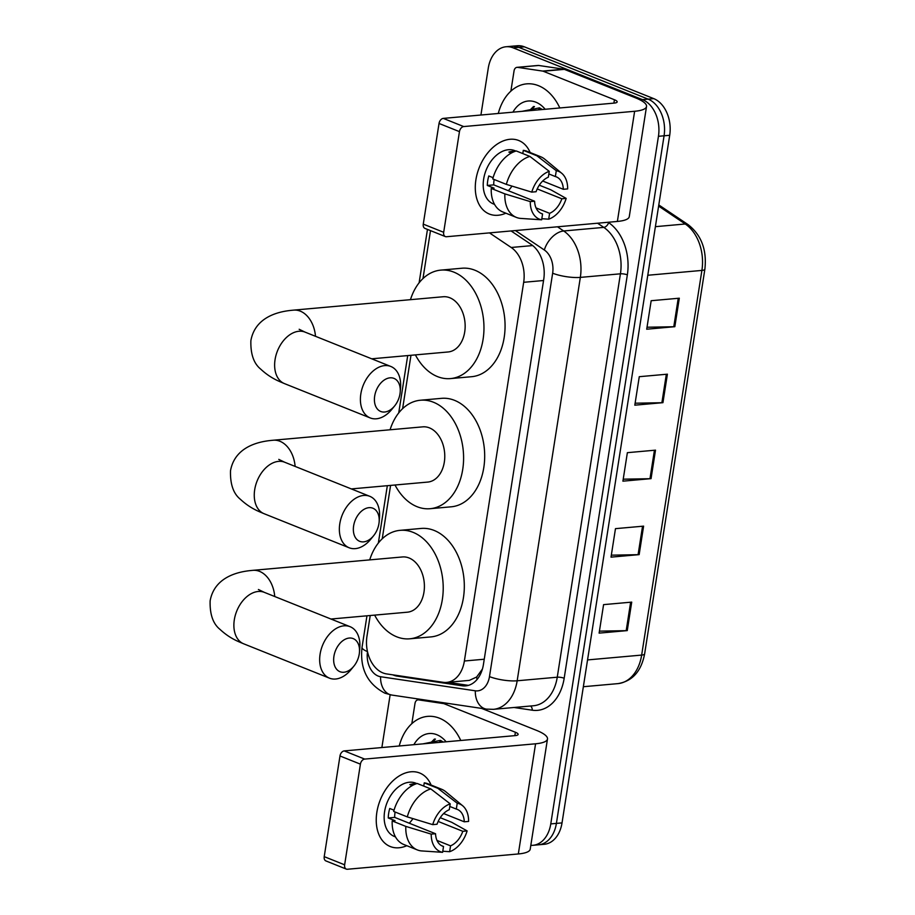 <?xml version="1.0" encoding="UTF-8"?>
<svg xmlns="http://www.w3.org/2000/svg" width="915" height="915" viewBox="0 0 915 915"><rect width="100%" height="100%" fill="white"/><g stroke="black" fill="none" stroke-linecap="round" stroke-linejoin="round"><path stroke-width="1.37" d="M370.22 615.509L366.972 636.245A29.703 20.816 -95.1 0 0 386.542 673.909L443.1 682.304A29.703 20.816 -95.1 0 0 446.6 682.418L469.326 680.383L476.646 677.02L482.411 669.048M430.485 230.626A29.703 20.816 -95.1 0 0 430.473 230.752L422.982 278.549M446.6 682.418A29.703 20.816 -95.1 0 0 464.374 661.007L523.677 282.3A29.703 20.816 -95.1 0 0 511.188 247.485L489.479 232.89M410.972 355.283L402.611 408.662M390.591 485.396L382.23 538.775M480.924 115.027L488.267 68.168A29.703 20.816 84.9 0 1 506.041 46.757A29.703 20.816 84.9 0 1 513.143 47.843L642.49 99.632A29.703 20.816 84.9 0 1 658.445 136.301L550.773 823.9A29.703 20.816 84.9 0 1 532.999 845.3A29.703 20.816 84.9 0 1 530.826 845.334M381.875 747.544L390.145 694.771M506.041 46.757L517.295 45.75A29.703 20.816 84.9 0 1 524.398 46.837L653.745 98.626L648.117 99.129A29.703 20.816 84.9 0 1 664.073 135.797L556.4 823.397A29.703 20.816 84.9 0 1 538.626 844.797A29.703 20.816 84.9 0 0 556.4 823.397L664.073 135.797A29.703 20.816 84.9 0 0 648.117 99.129L518.771 47.34L648.117 99.129L642.49 99.632M511.668 46.253A29.703 20.816 84.9 0 1 518.771 47.34A29.703 20.816 84.9 0 0 511.668 46.253M392.798 674.835A29.703 20.816 -95.1 0 0 397.11 676.116L462.155 685.781A29.703 20.816 -95.1 0 0 465.644 685.884A29.703 20.816 -95.1 0 0 483.429 664.484L543.739 279.327A29.703 20.816 -95.1 0 0 531.26 244.511L511.085 230.946M468.434 685.369A29.703 20.816 84.9 0 1 467.782 685.278L447.778 682.304M653.745 98.626A29.703 20.816 84.9 0 1 669.7 135.294L562.027 822.894A29.703 20.816 84.9 0 1 544.253 844.293L532.999 845.3M627.255 630.607L599.119 633.123L603.58 604.632L631.716 602.116L627.255 630.607A7.915 1.899 8.9 0 1 626.192 630.664L630.641 602.207M662.94 402.669L634.804 405.185L639.276 376.694L667.401 374.178L662.94 402.669A7.915 1.899 8.9 0 1 661.888 402.726L666.337 374.281M674.835 326.689L646.711 329.217L651.171 300.715L679.307 298.199L674.835 326.689A7.915 1.899 8.9 0 1 673.783 326.747L678.232 298.301M639.15 554.627L611.014 557.144L615.475 528.653L643.611 526.136L639.15 554.627A7.915 1.899 8.9 0 1 638.087 554.684L642.547 526.228M651.045 478.648L622.909 481.164L627.37 452.673L655.506 450.157L651.045 478.648A7.915 1.899 8.9 0 1 649.982 478.705L654.442 450.249M623.218 479.185L649.982 478.705M611.323 555.165L638.087 554.684M647.019 327.227L673.783 326.747M635.124 403.206L661.888 402.726M599.428 631.144L626.192 630.664M498.286 113.471A49.502 34.701 84.9 0 1 526.651 83.86A49.502 34.701 84.9 0 1 538.5 85.69A49.502 34.701 84.9 0 1 559.82 107.959M542.389 109.526L539.45 107.856L522.11 111.333M512.926 112.156A32.277 22.623 84.9 0 1 535.916 102.206A32.277 22.623 84.9 0 1 545.18 109.274M539.873 108.062L538.317 109.892M533.537 106.506L529.385 110.681M540.571 108.416L539.438 109.789M534.463 106.563L530.506 110.589M475.903 179.786A39.597 26.615 -68.2 0 1 500.825 142.008A39.597 26.615 -68.2 0 1 530.14 152.531A39.597 26.615 -68.2 0 0 518.759 140.51A39.597 26.615 -68.2 0 0 475.903 179.786A39.597 26.615 -68.2 0 0 505.858 213.195A39.597 26.615 -68.2 0 1 489.319 214.03A39.597 26.615 -68.2 0 1 475.903 179.786M510.879 91.145L514.047 70.913A4.952 3.466 -95.1 0 1 517.009 67.344L538.112 65.457A4.952 3.466 84.9 0 1 538.695 65.468L563.754 69.197A4.952 3.466 84.9 0 1 564.349 69.357L635.536 97.848A39.597 9.47 -171.1 0 1 646.528 106.495A39.597 9.47 -171.1 0 1 634.633 111.275L463.711 126.567A4.952 3.328 111.8 0 0 459.456 131.634L439.028 123.456A4.952 3.328 -68.2 0 1 443.295 118.39L614.205 103.098A9.905 2.368 8.9 0 0 617.179 101.897A9.905 2.368 8.9 0 0 614.434 99.746L543.247 71.244A4.952 3.466 -95.1 0 0 542.652 71.084L517.593 67.355A4.952 3.466 -95.1 0 0 517.009 67.344M646.528 106.495L629.268 216.661A39.597 9.47 -171.1 0 1 617.373 221.441L446.463 236.733A4.952 3.328 111.8 0 1 445.365 236.585A4.952 3.328 111.8 0 1 443.684 232.296L459.456 131.634M445.365 236.585L424.949 228.407A4.952 3.328 -68.2 0 1 423.268 224.129L439.028 123.456M531.764 192.116L536.087 191.727A19.798 13.302 -68.2 0 1 548.337 177.178L549.252 171.334A25.746 17.293 -68.2 0 0 531.764 192.116L506.35 184.384L492.739 178.94A32.677 21.949 -68.2 0 1 516.266 150.964L529.876 156.419L549.252 171.334M548.84 173.942L555.371 176.549A19.798 13.302 -68.2 0 1 556.331 176.869A19.798 13.302 -68.2 0 1 563.331 189.291L542.687 181.021M494.169 179.512A19.798 13.302 111.8 0 0 494.054 180.164A19.798 13.302 111.8 0 0 493.757 184.876L534.6 201.22A19.798 13.302 -68.2 0 0 541.611 213.641A19.798 13.302 -68.2 0 0 542.572 213.961L541.657 219.806L520.178 218.376A32.677 21.949 -68.2 0 1 516.403 217.415A32.677 21.949 -68.2 0 1 504.863 193.877L530.277 201.609L534.6 201.22M516.403 217.415L502.793 211.96A32.677 21.949 -68.2 0 1 491.252 188.433L494.1 188.181L487.295 185.448A28.708 19.295 -68.2 0 1 487.729 180.735A28.708 19.295 -68.2 0 1 488.782 175.955L493.094 177.682M494.535 204.388L493.368 203.919A28.708 19.295 -68.2 0 1 483.646 179.1A28.708 19.295 -68.2 0 1 514.71 150.609L515.877 151.078M555.371 176.549L556.286 170.705L536.911 155.79L523.3 150.334L522.797 153.583M523.3 150.334A32.677 21.949 -68.2 0 1 527.074 151.295L540.685 156.751A32.677 21.949 -68.2 0 1 544.734 159.164L561.719 173.267A25.746 17.293 -68.2 0 1 567.655 188.902L563.331 189.291M536.911 155.79A32.677 21.949 -68.2 0 1 540.685 156.751M537.219 188.925L561.844 198.784L566.168 198.395L550.75 189.771L539.29 185.185M491.252 188.433L504.863 193.877M556.286 170.705A25.746 17.293 -68.2 0 1 561.719 173.267M566.168 198.395A25.746 17.293 -68.2 0 1 548.691 219.177L549.606 213.332L536.03 207.899M541.829 218.719L548.691 219.177M541.657 219.806A25.746 17.293 -68.2 0 1 530.277 201.609M561.844 198.784A19.798 13.302 -68.2 0 1 549.606 213.332M515.042 151.352A28.708 19.295 -68.2 0 0 508.854 152.084L511.291 153.068M506.35 184.384A32.677 21.949 -68.2 0 1 529.876 156.419M511.954 186.088A19.798 13.302 -68.2 0 1 508.271 190.686M540.685 213.206L542.572 213.961M487.295 185.448L493.757 184.876M353.625 525.896A17.82 11.975 111.8 0 0 359.08 541.051A17.82 11.975 111.8 0 0 373.583 535.755A17.82 11.975 111.8 0 0 378.936 523.632A17.82 11.975 111.8 0 0 379.153 521.847A17.82 11.975 111.8 0 0 368.288 507.756A17.82 11.975 111.8 0 0 353.625 525.896M373.583 535.755L370.827 539.141A27.724 18.632 -68.2 0 1 349.175 547.776A27.724 18.632 -68.2 0 1 339.785 523.803A27.724 18.632 -68.2 0 1 369.774 496.307A27.724 18.632 -68.2 0 1 379.496 517.49L379.153 521.847M351.314 488.919L427.74 482.079A27.724 19.432 -95.1 0 0 444.759 457.454A27.724 19.432 -95.1 0 0 429.432 427.877A27.724 19.432 -95.1 0 0 422.799 426.848L273.265 440.229C266.928 440.87 235.532 442.826 230.511 470.722C230.111 484.126 233.382 493.631 240.302 499.213C250.481 508.694 259.448 511.679 264.08 513.704L349.175 547.776M390.076 429.776A54.454 38.167 84.9 0 1 420.42 400.232A54.454 38.167 84.9 0 1 433.447 402.234A54.454 38.167 84.9 0 1 463.562 460.348A54.454 38.167 84.9 0 1 430.119 508.706A54.454 38.167 84.9 0 1 417.091 506.704A54.454 38.167 84.9 0 1 395.017 485.007M420.42 400.232L441.522 398.345A54.454 38.167 84.9 0 1 454.549 400.347A54.454 38.167 84.9 0 1 484.653 458.461A54.454 38.167 84.9 0 1 451.221 506.807L430.119 508.706M374.681 396.058A17.82 11.975 111.8 0 0 380.137 411.212A17.82 11.975 111.8 0 0 394.64 405.917A17.82 11.975 111.8 0 0 399.992 393.793A17.82 11.975 111.8 0 0 400.21 392.009A17.82 11.975 111.8 0 0 389.344 377.918A17.82 11.975 111.8 0 0 374.681 396.058M394.64 405.917L391.883 409.302A27.724 18.632 -68.2 0 1 370.232 417.938A27.724 18.632 -68.2 0 1 360.83 393.965A27.724 18.632 -68.2 0 1 390.831 366.469A27.724 18.632 -68.2 0 1 400.553 387.651L400.21 392.009M371.696 358.806L448.121 351.966A27.724 19.432 -95.1 0 0 465.14 327.341A27.724 19.432 -95.1 0 0 449.814 297.764A27.724 19.432 -95.1 0 0 443.18 296.746L293.646 310.128C287.299 310.757 255.914 312.713 250.882 340.609C250.493 354.013 253.752 363.518 260.683 369.1C270.851 378.581 279.818 381.566 284.451 383.602L370.232 417.938M410.458 299.674A54.454 38.167 84.9 0 1 440.79 270.119A54.454 38.167 84.9 0 1 453.829 272.121A54.454 38.167 84.9 0 1 483.932 330.235A54.454 38.167 84.9 0 1 450.5 378.593A54.454 38.167 84.9 0 1 437.462 376.591A54.454 38.167 84.9 0 1 415.399 354.894M440.79 270.119L461.892 268.232A54.454 38.167 84.9 0 1 474.931 270.234A54.454 38.167 84.9 0 1 505.034 328.348A54.454 38.167 84.9 0 1 471.602 376.706L450.5 378.593M333.929 656.284A17.82 11.975 111.8 0 0 339.385 671.438A17.82 11.975 111.8 0 0 353.888 666.143A17.82 11.975 111.8 0 0 359.252 654.019A17.82 11.975 111.8 0 0 359.458 652.223A17.82 11.975 111.8 0 0 348.592 638.132A17.82 11.975 111.8 0 0 333.929 656.284M353.888 666.143L351.131 669.528A27.724 18.632 -68.2 0 1 329.48 678.164A27.724 18.632 -68.2 0 1 320.09 654.191A27.724 18.632 -68.2 0 1 350.079 626.683A27.724 18.632 -68.2 0 1 359.801 647.877L359.458 652.223M330.944 619.032L407.369 612.192A27.724 19.432 -95.1 0 0 424.388 587.567A27.724 19.432 -95.1 0 0 409.062 557.978A27.724 19.432 -95.1 0 0 402.428 556.961L252.895 570.342C246.547 570.983 215.162 572.939 210.13 600.835C209.741 614.24 213.001 623.744 219.932 629.326C230.1 638.807 239.078 641.792 243.699 643.817L329.48 678.164M369.706 559.889A54.454 38.167 84.9 0 1 400.038 530.345A54.454 38.167 84.9 0 1 413.077 532.347A54.454 38.167 84.9 0 1 443.18 590.461A54.454 38.167 84.9 0 1 409.748 638.807A54.454 38.167 84.9 0 1 396.721 636.806A54.454 38.167 84.9 0 1 374.647 615.12M400.038 530.345L421.14 528.447A54.454 38.167 84.9 0 1 434.179 530.448A54.454 38.167 84.9 0 1 464.282 588.562A54.454 38.167 84.9 0 1 430.851 636.92L409.748 638.807M376.854 812.303A39.597 26.615 -68.2 0 1 401.765 774.525A39.597 26.615 -68.2 0 1 431.091 785.047A39.597 26.615 -68.2 0 0 419.71 773.015L419.71 773.015A39.597 26.615 -68.2 0 0 376.854 812.303A39.597 26.615 -68.2 0 0 406.809 845.7A39.597 26.615 -68.2 0 1 390.27 846.547A39.597 26.615 -68.2 0 1 376.854 812.303M411.83 723.662L414.998 703.429A4.952 3.466 -95.1 0 1 417.961 699.861L421.792 699.518M481.622 708.404L536.487 730.364A39.597 9.47 -171.1 0 1 547.479 739.011A39.597 9.47 -171.1 0 1 535.572 743.792L364.662 759.084A4.952 3.328 111.8 0 0 360.407 764.151L339.98 755.973A4.952 3.328 -68.2 0 1 344.246 750.906L515.156 735.614A9.905 2.368 8.9 0 0 518.13 734.413A9.905 2.368 8.9 0 0 515.385 732.252L444.198 703.761A4.952 3.466 -95.1 0 0 443.603 703.601L418.544 699.872A4.952 3.466 -95.1 0 0 417.961 699.861M547.479 739.011L530.22 849.177A39.597 9.47 -171.1 0 1 518.325 853.958L347.414 869.25A4.952 3.328 111.8 0 1 346.316 869.101A4.952 3.328 111.8 0 1 344.635 864.812L360.407 764.151M346.316 869.101L325.9 860.924A4.952 3.328 -68.2 0 1 324.219 856.646L339.98 755.973M432.715 824.632L437.038 824.243A19.798 13.302 -68.2 0 1 449.288 809.695L450.203 803.85A25.746 17.293 -68.2 0 0 432.715 824.632L407.301 816.901L393.679 811.445A32.677 21.949 -68.2 0 1 417.217 783.48L430.828 788.936L450.203 803.85M449.791 806.458L456.322 809.066A19.798 13.302 -68.2 0 1 457.283 809.386A19.798 13.302 -68.2 0 1 464.282 821.807L443.638 813.538M395.12 812.028A19.798 13.302 111.8 0 0 395.006 812.68A19.798 13.302 111.8 0 0 394.708 817.392L435.551 833.737A19.798 13.302 -68.2 0 0 442.563 846.158A19.798 13.302 -68.2 0 0 443.523 846.478L442.608 852.323L421.129 850.893A32.677 21.949 -68.2 0 1 417.354 849.932A32.677 21.949 -68.2 0 1 405.814 826.394L431.228 834.125L435.551 833.737M417.354 849.932L403.744 844.476A32.677 21.949 -68.2 0 1 392.192 820.949L395.051 820.698L388.246 817.964A28.708 19.295 -68.2 0 1 388.681 813.241A28.708 19.295 -68.2 0 1 389.733 808.471L394.033 810.198M395.486 836.905L394.319 836.436A28.708 19.295 -68.2 0 1 384.597 811.605A28.708 19.295 -68.2 0 1 415.662 783.126L416.828 783.595M456.322 809.066L457.226 803.221L437.862 788.307L424.251 782.851L423.748 786.099M424.251 782.851A32.677 21.949 -68.2 0 1 428.026 783.812L441.636 789.268A32.677 21.949 -68.2 0 1 445.685 791.681L462.67 805.772A25.746 17.293 -68.2 0 1 468.606 821.418L464.282 821.807M437.862 788.307A32.677 21.949 -68.2 0 1 441.636 789.268M438.159 821.441L462.796 831.3L467.119 830.912L451.701 822.288L440.241 817.701M392.192 820.949L405.814 826.394M457.226 803.221A25.746 17.293 -68.2 0 1 462.67 805.772M467.119 830.912A25.746 17.293 -68.2 0 1 449.642 851.693L450.557 845.849L436.981 840.416M442.78 851.236L449.642 851.693M442.608 852.323A25.746 17.293 -68.2 0 1 431.228 834.125M462.796 831.3A19.798 13.302 -68.2 0 1 450.557 845.849M415.993 783.869A28.708 19.295 -68.2 0 0 409.806 784.601L412.242 785.585M407.301 816.901A32.677 21.949 -68.2 0 1 430.828 788.936M412.905 818.605A19.798 13.302 -68.2 0 1 409.222 823.203M441.636 845.723L443.523 846.478M388.246 817.964L394.708 817.392M399.237 745.988A49.502 34.701 84.9 0 1 427.602 716.376A49.502 34.701 84.9 0 1 439.452 718.206A49.502 34.701 84.9 0 1 460.771 740.475M443.34 742.042L440.401 740.372L423.062 743.849M413.877 744.673A32.277 22.623 84.9 0 1 436.867 734.722A32.277 22.623 84.9 0 1 446.131 741.79M440.824 740.578L439.269 742.408M434.488 739.023L430.336 743.197M441.522 740.933L440.378 742.305M435.414 739.08L431.445 743.106M477.07 679.468A29.703 20.885 -81.5 0 1 476.646 677.02M532.69 245.563L511.188 247.485M543.544 280.516L523.677 282.3M484.241 659.223L464.374 661.007M367.51 651.732A19.798 13.874 -95.1 0 0 378.158 676.059A19.798 13.874 -95.1 0 0 380.571 676.723L475.308 690.802A19.798 13.874 -95.1 0 0 489.479 676.597L552.649 273.208A19.798 13.874 -95.1 0 0 544.334 250.001L515.419 230.569M366.961 615.806L362.031 647.294C359.721 668.568 367.338 683.86 384.872 693.181L391.723 695.045A19.798 13.931 -81.5 0 1 380.571 676.723M608.075 222.276L608.624 222.631A44.549 31.224 84.9 0 1 627.347 274.855L564.178 678.244A44.549 31.224 84.9 0 1 532.267 710.2L514.024 707.489M658.445 136.301L669.7 135.294M513.143 47.843L524.398 46.837M550.773 823.9L562.027 822.894M557.475 226.794L563.697 230.98L603.786 227.389L597.564 223.214M544.334 250.001A19.798 12.284 -56.1 0 1 563.697 230.98A39.597 27.759 84.9 0 1 580.339 277.394L620.427 273.814A39.597 27.759 -95.1 0 0 603.786 227.389A4.952 3.065 123.9 0 0 608.624 222.631M552.649 273.208A19.798 4.735 8.9 0 0 580.339 277.394L517.169 680.783L557.258 677.203L620.427 273.814A4.952 1.19 -171.1 0 1 627.347 274.855M489.479 676.597A19.798 4.735 8.9 0 0 517.169 680.783A39.597 27.759 84.9 0 1 493.471 709.331L533.559 705.74A39.597 27.759 -95.1 0 0 557.258 677.203A4.952 1.19 -171.1 0 1 564.178 678.244M532.267 710.2A4.952 3.477 98.5 0 0 530.506 706.014M391.723 695.045L486.46 709.125A19.798 13.931 -81.5 0 1 475.308 690.802M362.031 647.294A19.798 4.735 8.9 0 0 367.475 651.594M467.782 685.278L462.155 685.781M399.821 675.876L397.11 676.116M647.786 275.255L701.896 270.417A9.905 2.368 8.9 0 0 704.87 269.227L644.629 653.882A9.905 2.368 -171.1 0 1 641.655 655.083L701.896 270.417A39.597 27.759 -95.1 0 0 685.255 223.992A9.905 6.142 -56.1 0 1 688.126 224.655C701.416 235.086 706.998 249.932 704.87 269.227M644.629 653.882C641.255 671.336 632.368 681.24 617.957 683.619A39.597 27.759 -95.1 0 0 641.655 655.083L587.544 659.921M655.392 226.668L685.255 223.992L658.617 206.092M617.373 221.441L634.633 111.275M423.268 224.129L443.684 232.296M613.896 103.121L614.434 99.746M564.349 69.357L543.247 71.244M443.295 118.39L463.711 126.567M542.652 71.084L563.754 69.197M538.695 65.468L517.593 67.355M295.122 466.41A27.724 19.432 -95.1 0 0 279.899 441.259A27.724 19.432 -95.1 0 0 273.265 440.229M278.778 459.387L284.691 462.235A27.724 18.632 111.8 0 0 254.69 489.731A27.724 18.632 111.8 0 0 264.08 513.704M315.492 336.297A27.724 19.432 -95.1 0 0 300.28 311.146A27.724 19.432 -95.1 0 0 293.646 310.128M299.159 329.274L305.061 332.122A27.724 18.632 111.8 0 0 275.06 359.629A27.724 18.632 111.8 0 0 284.451 383.602M274.74 596.523A27.724 19.432 -95.1 0 0 259.528 571.36A27.724 19.432 -95.1 0 0 252.895 570.342M258.407 589.5L264.309 592.348A27.724 18.632 111.8 0 0 234.309 619.844A27.724 18.632 111.8 0 0 243.699 643.817M518.325 853.958L535.572 743.792M324.219 856.646L344.635 864.812M514.848 735.637L515.385 732.252M448.053 703.418L444.198 703.761M344.246 750.906L364.662 759.084M443.603 703.601L447.138 703.28M422.078 699.552L418.544 699.872M486.46 709.125L493.471 709.331M427.465 229.413L419.104 282.815M407.713 355.58L398.723 412.928M387.331 485.693L378.353 543.041M658.8 204.937L688.126 224.655M617.957 683.619L583.347 686.719M284.691 462.235L369.774 496.307M305.061 332.122L390.831 366.469M264.309 592.348L350.079 626.683"/></g></svg>
